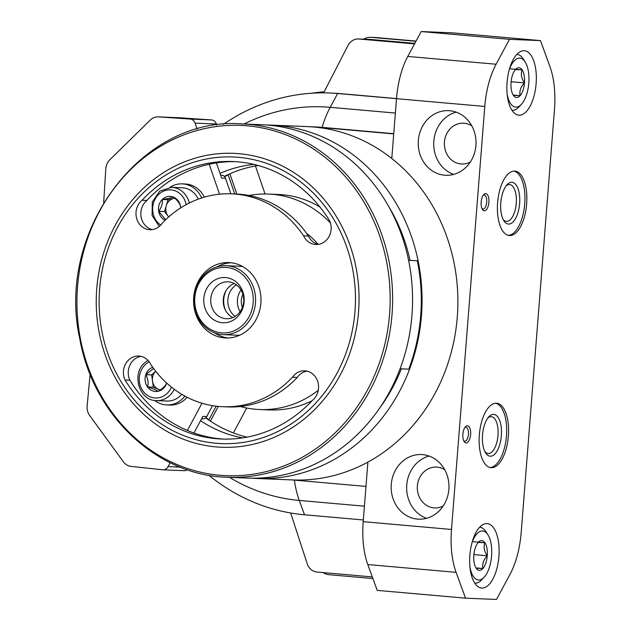 <?xml version="1.0" encoding="UTF-8"?>
<svg xmlns="http://www.w3.org/2000/svg" width="631" height="631" viewBox="0 0 631 631"><rect width="100%" height="100%" fill="white"/><g stroke="black" fill="none" stroke-linecap="round" stroke-linejoin="round"><path stroke-width="0.95" d="M391.788 158.507L396.497 98.673A60.379 27.109 -85 0 1 407.784 56.443L421.2 31.55L452.182 32.828L540.475 40.613L549.901 66.444A60.379 27.109 -85 0 1 554.491 109.329L521.206 532.327A60.379 27.109 -85 0 1 509.911 574.557L496.494 599.45L465.52 598.172L377.22 590.387L367.794 564.556A60.379 27.109 -85 0 1 363.204 521.671L367.889 462.129M465.52 598.172L456.087 572.349A60.379 27.109 -85 0 1 451.496 529.464L484.789 106.458A60.379 27.109 -85 0 1 496.076 64.228L509.501 39.343L421.2 31.55M417.525 519.1A32.347 28.9 92.4 0 1 391.228 484.994A32.347 28.9 92.4 0 1 421.39 454.541A32.347 28.9 92.4 0 1 448.933 488.047A32.347 28.9 92.4 0 1 418.732 519.179A32.347 28.9 92.4 0 1 417.525 519.1M444.595 175.205A32.347 28.9 92.4 0 1 418.29 141.099A32.347 28.9 92.4 0 1 448.46 110.646A32.347 28.9 92.4 0 1 476.003 144.152A32.347 28.9 92.4 0 1 445.802 175.284A32.347 28.9 92.4 0 1 444.595 175.205M478.211 542.455L484.916 542.731A14.939 6.704 95 0 0 478.33 542.321A14.939 6.704 95 0 0 478.211 542.455A14.939 6.704 95 0 0 473.842 555.209A14.939 6.704 95 0 0 476.058 568.058A14.939 6.704 95 0 0 476.184 568.247A14.939 6.704 95 0 0 482.889 568.523A14.939 6.704 95 0 0 487.258 555.761A14.939 6.704 95 0 0 484.916 542.731C483.37 546.832 484.151 551.171 487.258 555.761C483.496 559.776 482.037 564.027 482.889 568.523L476.184 568.247M515.424 69.591L522.137 69.867A14.939 6.704 95 0 0 515.543 69.465A14.939 6.704 95 0 0 515.424 69.591A14.939 6.704 95 0 0 511.055 82.353A14.939 6.704 95 0 0 513.271 95.194A14.939 6.704 95 0 0 513.397 95.384A14.939 6.704 95 0 0 520.102 95.66A14.939 6.704 95 0 0 524.471 82.898A14.939 6.704 95 0 0 522.137 69.867C520.583 73.969 521.364 78.315 524.471 82.898C520.709 86.912 519.25 91.164 520.102 95.66L513.397 95.384M324.184 91.787A213.483 190.72 -87.6 0 0 311.635 93.222M323.632 92.852L347.957 45.527A12.935 11.555 92.4 0 1 358.503 38.972L370.602 39.469A12.935 11.555 92.4 0 1 371.083 39.501L414.835 43.358M358.503 38.972A12.935 11.555 92.4 0 1 358.984 39.004L414.543 43.902M372.306 576.923L317.03 572.041A12.935 11.555 92.4 0 1 307.179 563.68L290.662 512.979M363.661 39.185A15.097 13.488 92.4 0 1 370.689 37.316L375.532 37.513A15.097 13.488 92.4 0 1 376.092 37.552L416.066 41.078M370.689 37.316A15.097 13.488 92.4 0 1 371.257 37.347L415.955 41.291M372.913 578.572L328.964 574.691A15.097 13.488 92.4 0 1 323.088 572.577M484.789 106.458L337.656 93.498A211.33 188.795 -87.6 0 0 329.768 92.994A211.33 188.795 -87.6 0 0 223.366 124.354M208.932 475.285A211.33 188.795 -87.6 0 0 304.505 514.778L299.268 500.438A197.203 176.175 -87.6 0 1 229.542 477.344M329.768 92.994L332.087 93.088A211.33 188.795 92.4 0 1 339.983 93.593L337.656 93.498L330.21 107.317A197.203 176.175 -87.6 0 0 244.071 123.999M363.338 519.968L304.505 514.778M396.505 98.586L339.983 93.593M393.744 133.685L322.094 127.359A176.822 157.971 -87.6 0 0 315.492 126.934L310.349 126.721A176.822 157.971 -87.6 0 0 308.748 126.665M393.72 133.922L316.951 127.146A176.822 157.971 -87.6 0 0 310.349 126.721M365.98 486.422L292.508 479.939M509.501 39.343L540.475 40.613M469.866 555.225A32.347 14.521 95 0 0 481.548 588.045A32.347 14.521 95 0 0 498.853 557.102A32.347 14.521 95 0 0 487.235 523.604A32.347 14.521 95 0 0 469.866 555.225M507.079 82.369A32.347 14.521 95 0 0 518.761 115.181A32.347 14.521 95 0 0 536.066 84.238A32.347 14.521 95 0 0 524.448 50.74A32.347 14.521 95 0 0 507.079 82.369M462.886 434.183A8.629 3.873 95 0 0 464.164 441.605A8.629 3.873 95 0 0 469.219 440.138A8.629 3.873 95 0 0 470.198 429.08A8.629 3.873 95 0 0 465.473 426.745A8.629 3.873 95 0 0 462.886 434.183M481.153 202.054A8.629 3.873 95 0 0 482.431 209.468A8.629 3.873 95 0 0 487.487 208.001A8.629 3.873 95 0 0 488.465 196.943A8.629 3.873 95 0 0 483.74 194.616A8.629 3.873 95 0 0 481.153 202.054M479.339 434.862A32.347 14.521 95 0 0 491.021 467.681A32.347 14.521 95 0 0 508.326 436.739A32.347 14.521 95 0 0 496.707 403.241A32.347 14.521 95 0 0 479.339 434.862M497.607 202.732A32.347 14.521 95 0 0 509.288 235.552A32.347 14.521 95 0 0 526.593 204.602A32.347 14.521 95 0 0 514.975 171.111A32.347 14.521 95 0 0 497.607 202.732M453.594 174.416A32.347 28.9 92.4 0 1 433.742 142.417A32.347 28.9 92.4 0 1 456.158 112.144M470.292 162.064A20.437 18.26 92.4 0 1 462.413 164.036A20.437 18.26 92.4 0 1 461.016 163.973A20.437 18.26 92.4 0 1 444.421 142.07A20.437 18.26 92.4 0 1 464.093 123.219A20.437 18.26 92.4 0 1 471.783 125.837M426.524 518.319A32.347 28.9 92.4 0 1 406.68 486.312A32.347 28.9 92.4 0 1 429.088 456.047M443.23 505.959A20.437 18.26 92.4 0 1 435.343 507.931A20.437 18.26 92.4 0 1 433.947 507.868A20.437 18.26 92.4 0 1 417.359 485.965A20.437 18.26 92.4 0 1 437.023 467.121A20.437 18.26 92.4 0 1 444.721 469.732M503.175 219.525A18.473 8.29 95 0 0 506.362 221.363A18.473 8.29 95 0 0 516.245 203.695A18.473 8.29 95 0 0 509.603 184.56A18.473 8.29 95 0 0 506.149 185.822M500.793 202.772A20.981 9.418 95 0 0 503.909 220.811A20.981 9.418 95 0 0 516.205 217.238A20.981 9.418 95 0 0 518.579 190.349A20.981 9.418 95 0 0 507.095 184.678A20.981 9.418 95 0 0 500.793 202.772M508.334 235.395A32.347 14.521 95 0 0 524.677 204.436A32.347 14.521 95 0 0 514.005 171.096M484.908 451.654A18.473 8.29 95 0 0 488.086 453.492A18.473 8.29 95 0 0 497.969 435.824A18.473 8.29 95 0 0 491.336 416.697A18.473 8.29 95 0 0 487.881 417.951M482.526 434.901A20.981 9.418 95 0 0 485.633 452.94A20.981 9.418 95 0 0 497.938 449.375A20.981 9.418 95 0 0 500.312 422.478A20.981 9.418 95 0 0 488.828 416.807A20.981 9.418 95 0 0 482.526 434.901M490.066 467.524A32.347 14.521 95 0 0 506.409 436.565A32.347 14.521 95 0 0 495.737 403.225M481.966 208.569A6.988 3.139 95 0 0 482.952 209.05A6.988 3.139 95 0 0 486.698 202.362A6.988 3.139 95 0 0 484.182 195.121A6.988 3.139 95 0 0 483.125 195.421M463.69 440.706A6.988 3.139 95 0 0 464.684 441.179A6.988 3.139 95 0 0 468.431 434.491A6.988 3.139 95 0 0 465.915 427.25A6.988 3.139 95 0 0 464.858 427.55M507.119 93.743A24.585 11.035 95 0 0 521.419 104.289A24.585 11.035 95 0 0 525.158 61.941A24.585 11.035 95 0 0 509.233 69.812M511.915 110.244A28.032 12.588 95 0 0 512.23 110.283A28.032 12.588 95 0 0 518.863 107.057L521.419 104.289M525.158 61.941L523.123 58.762A28.032 12.588 95 0 0 517.16 54.432A28.032 12.588 95 0 0 516.844 54.408M469.906 566.606A24.585 11.035 95 0 0 484.206 577.144A24.585 11.035 95 0 0 487.944 534.804A24.585 11.035 95 0 0 472.012 542.676M475.017 583.139L474.709 583.115A28.032 12.588 95 0 0 475.017 583.139A28.032 12.588 95 0 0 481.65 579.913L484.206 577.144M487.944 534.804L485.909 531.625A28.032 12.588 95 0 0 479.946 527.287A28.032 12.588 95 0 0 479.631 527.271L479.946 527.287M509.611 68.763L522.137 69.867M511.11 81.722L524.471 82.898M513.184 95.052L520.102 95.66M472.398 541.627L484.916 542.731M473.897 554.586L487.258 555.761M475.963 567.908L482.889 568.523M380.146 407.405A168.201 150.265 -87.6 0 0 401.34 368.827A168.201 150.265 92.4 0 1 380.146 407.405M410.079 260.437A168.201 150.265 -87.6 0 0 388.428 206.077A168.201 150.265 92.4 0 1 410.079 260.437M219.998 173.375A138.008 123.297 92.4 0 1 253.875 164.391M248.969 195.484A107.822 96.322 92.4 0 1 268.49 194.064A107.822 96.322 92.4 0 1 330.423 222.964M318.253 390.36A107.822 96.322 92.4 0 1 259.625 409.519A107.822 96.322 92.4 0 1 240.285 406.506M242.627 437.898A138.008 123.297 92.4 0 1 200.532 420.719M224.344 176.38A138.008 123.297 92.4 0 1 258.229 165.503M268.49 194.064L278.366 194.474A107.822 96.322 92.4 0 1 319.988 207.039M312.022 400.819A107.822 96.322 92.4 0 1 269.5 409.929L259.625 409.519M247.052 437.141A138.008 123.297 92.4 0 1 205.706 417.848M242.903 294.361A15.097 13.488 -87.6 0 0 242.367 307.463M242.659 266.55A34.5 30.824 -87.6 0 0 240.916 266.337A34.5 30.824 -87.6 0 0 239.63 266.258L226.174 265.706A34.5 30.824 -87.6 0 0 193.962 298.913A34.5 30.824 -87.6 0 0 223.335 334.651A34.5 30.824 -87.6 0 0 255.516 302.162A34.5 30.824 -87.6 0 0 227.46 265.785A34.5 30.824 -87.6 0 0 226.174 265.706M223.335 334.651L236.791 335.203A34.5 30.824 -87.6 0 0 239.843 335.164M226.553 267.473A32.78 29.278 -87.6 0 0 197.432 314.254A32.78 29.278 -87.6 0 0 247.959 318.71A32.78 29.278 -87.6 0 0 226.553 267.473M225.756 277.577A22.645 20.231 -87.6 0 0 205.635 309.892A22.645 20.231 -87.6 0 0 240.545 312.968A22.645 20.231 -87.6 0 0 225.756 277.577M241.003 289.968A18.48 16.509 -87.6 0 0 240.111 311.69M236.412 284.841A18.48 16.509 -87.6 0 0 235.118 316.415M226.324 290.173A21.564 19.261 -87.6 0 0 225.496 310.271M234.188 283.461A18.473 16.501 -87.6 0 0 223.248 300.111A18.473 16.501 -87.6 0 0 232.776 317.614M228.674 281.868A18.473 16.501 -87.6 0 0 227.98 281.82A18.473 16.501 -87.6 0 0 210.738 299.599A18.473 16.501 -87.6 0 0 226.466 318.734A18.473 16.501 -87.6 0 0 243.692 301.342A18.473 16.501 -87.6 0 0 228.674 281.868M141.076 356.373A16.335 14.592 -87.6 0 0 129.876 380.225A138.875 124.062 -87.6 0 0 223.989 439.105M307.045 371.154A16.335 14.592 -87.6 0 0 297.311 377.401L292.469 377.204A106.529 95.171 92.4 0 1 222.893 406.719A106.529 95.171 92.4 0 1 150.951 364.718A16.335 14.592 92.4 0 0 138.662 356.05A16.335 14.592 92.4 0 0 125.695 363.701A16.335 14.592 92.4 0 0 125.033 380.028A138.875 124.062 92.4 0 0 221.568 439.034A138.875 124.062 92.4 0 0 312.495 400.314A16.335 14.592 92.4 0 0 317.961 382.347A16.335 14.592 92.4 0 0 304.639 370.823A16.335 14.592 92.4 0 0 292.469 377.204M222.893 406.719L227.736 406.916A106.529 95.171 -87.6 0 0 297.311 377.401M235.402 161.654A138.875 124.062 -87.6 0 0 146.889 200.445A16.335 14.592 -87.6 0 0 141.131 217.096A16.335 14.592 -87.6 0 0 152.339 229.605M318.308 244.386A16.335 14.592 -87.6 0 1 308.433 236.041A106.529 95.171 -87.6 0 0 236.491 194.04L231.648 193.843A106.529 95.171 92.4 0 1 303.598 235.844A16.335 14.592 92.4 0 0 315.879 244.512A16.335 14.592 92.4 0 0 328.846 236.862A16.335 14.592 92.4 0 0 329.508 220.535A138.875 124.062 92.4 0 0 232.981 161.528A138.875 124.062 92.4 0 0 142.054 200.24A16.335 14.592 92.4 0 0 136.588 218.208A16.335 14.592 92.4 0 0 149.91 229.731A16.335 14.592 92.4 0 0 162.072 223.358A106.529 95.171 92.4 0 1 231.648 193.843M252.053 478.195A176.822 157.971 -87.6 0 0 256.793 478.472L292.61 479.939A176.822 157.971 -87.6 0 0 457.53 313.457A176.822 157.971 -87.6 0 0 313.749 127.02A176.822 157.971 -87.6 0 0 307.147 126.594L271.33 125.119A176.822 157.971 -87.6 0 0 266.582 125.001M256.793 478.472A176.822 157.971 -87.6 0 0 421.713 311.982A176.822 157.971 -87.6 0 0 277.932 125.545A176.822 157.971 -87.6 0 0 271.33 125.119M400.086 368.78L408.754 369.135A175.962 157.198 -87.6 0 0 417.288 260.737L408.596 260.382M227.357 477.257L247.305 478.077A176.822 157.971 -87.6 0 0 412.224 311.596A176.822 157.971 -87.6 0 0 268.443 125.151A176.822 157.971 -87.6 0 0 261.841 124.725L241.894 123.905C142.172 115.852 55.552 231.049 79.806 338.942C93.222 415.6 157.166 475.664 227.357 477.257A176.822 157.971 -87.6 0 0 392.277 310.775A176.822 157.971 -87.6 0 0 248.496 124.331A176.822 157.971 -87.6 0 0 241.894 123.905M306.532 233.296A83.024 74.166 92.4 0 1 318.063 244.323M230.236 262.67A37.734 33.711 -87.6 0 0 228.824 262.575A37.734 33.711 -87.6 0 0 193.591 298.897A37.734 33.711 -87.6 0 0 225.724 337.987A37.734 33.711 -87.6 0 0 260.918 302.454A37.734 33.711 -87.6 0 0 230.236 262.67M231.238 262.772A37.734 33.711 -87.6 0 0 217.135 266.826M214.422 332.782A37.734 33.711 -87.6 0 0 228.146 337.987M146.889 200.445L142.054 200.24M308.433 236.041L303.598 235.844M129.876 380.225L125.033 380.028M166.694 383.056A12.446 11.121 92.4 0 1 166.584 383.396C165.361 386.093 162.475 388.735 157.931 391.307C156.141 389.926 152.678 388.475 147.551 386.945C148.632 382.938 148.056 378.845 145.816 374.672L153.357 368.638M166.584 383.396A12.446 11.121 92.4 0 1 157.931 391.307A12.446 11.121 92.4 0 1 147.551 386.945A12.446 11.121 92.4 0 1 145.816 374.672A12.446 11.121 92.4 0 1 152.702 367.25M233.383 432.929L246.713 408.005M210.407 421.122L218.287 406.403M201.549 418.818L202.898 418.874A4.74 4.236 -87.6 0 0 206.723 416.539L202.851 416.381L193.969 432.992M90.13 374.222L87.125 405.985A12.935 11.555 -87.6 0 0 89.634 415.458L123.345 461.75A12.935 11.555 -87.6 0 0 131.122 466.396L162.506 469.779A6.468 5.782 -87.6 0 0 162.845 469.811A6.468 5.782 -87.6 0 0 168.067 466.625L170.165 462.704M162.845 469.811L184.142 470.687A6.468 5.782 -87.6 0 0 187.328 469.772M206.723 416.539L212.544 405.654M187.407 430.46L201.975 403.217M154.761 400.472A25.445 22.732 -87.6 0 0 166.773 404.936L169.873 405.063A25.445 22.732 -87.6 0 0 187.155 397.278M216.173 406.175L208.861 419.844A138.008 123.297 92.4 0 1 205.856 417.706M208.861 419.844L205.887 417.675M181.736 394.28A21.564 19.261 92.4 0 1 166.931 401.056L156.48 400.622A21.564 19.261 92.4 0 0 174.251 389.28M166.773 404.936A25.445 22.732 -87.6 0 0 184.915 396.102M160.274 389.895A10.782 9.631 92.4 0 1 158.555 389.366L160.085 390.013M158.555 389.366A10.782 9.631 92.4 0 1 152.489 381.045L153.357 387.189L158.555 389.366M155.676 371.202L151.629 374.909L152.489 381.045A10.782 9.631 92.4 0 1 155.676 371.209M151.629 374.909L145.816 374.672M153.357 387.189L147.551 386.945M165.685 219.714L158.673 211.298C161.536 207.449 162.743 203.513 162.301 199.499C167.586 198.741 171.23 197.913 173.225 197.014C177.303 200.185 179.74 203.292 180.521 206.337A12.446 11.121 92.4 0 1 180.695 207.883M165.117 220.258A12.446 11.121 92.4 0 1 158.673 211.298A12.446 11.121 92.4 0 1 162.301 199.499A12.446 11.121 92.4 0 1 173.225 197.014A12.446 11.121 92.4 0 1 180.521 206.337M265.067 193.993L255.445 165.969M236.846 194.056L229.873 173.785M230.843 193.812L225.48 178.218A4.74 4.236 -87.6 0 0 221.718 175.213L220.613 175.173M216.409 162.916L221.607 178.06L225.48 178.218M216.772 125.104L216.401 124.007A6.468 5.782 -87.6 0 0 211.409 119.922L179.93 117.768A12.935 11.555 -87.6 0 0 179.646 117.752L158.349 116.877A12.935 11.555 -87.6 0 0 150.233 120.111L109.755 159.856A12.935 11.555 -87.6 0 0 105.795 168.761L103.665 202.614M219.525 194.214L209.232 164.257M197.18 129.197L195.097 123.132A6.468 5.782 -87.6 0 0 190.112 119.046L158.626 116.893A12.935 11.555 -87.6 0 0 158.349 116.877M204.334 197.156A25.445 22.732 -87.6 0 0 185.356 184L182.256 183.873A25.445 22.732 -87.6 0 0 169.92 187.336M224.486 176.538A138.008 123.297 92.4 0 1 228.146 174.779L234.74 193.969M224.62 176.688L228.146 174.779M159.288 226.426L152.11 215.494L152.292 201.967L159.761 191.138L171.648 187.32L182.099 187.754A21.564 19.261 92.4 0 1 195.768 195.011A21.564 19.261 92.4 0 1 198.292 199.136M201.668 197.968A25.445 22.732 -87.6 0 0 182.256 183.873M168.737 216.906A10.782 9.631 92.4 0 1 168.13 216.204A10.782 9.631 92.4 0 1 166.3 205.635L164.486 211.543L168.706 216.93M166.3 205.635A10.782 9.631 92.4 0 1 173.572 198.497L168.114 199.735L166.3 205.635M174.724 198.237L173.572 198.497A10.782 9.631 92.4 0 1 174.803 198.308M168.114 199.735L162.301 199.499M164.486 211.543L158.673 211.298M451.496 529.464L363.204 521.671M371.083 39.501L358.984 39.004M316.951 127.146L322.094 127.359A75.475 33.885 -85 0 1 330.21 107.317L395.361 113.067M294.385 480.104A75.475 33.885 95 0 0 299.268 500.438L364.426 506.188M376.092 37.552L371.257 37.347M456.087 572.349L367.794 564.556M496.076 64.228L407.784 56.443M247.289 125.829A175.284 156.591 -87.6 0 0 91.55 375.973A175.284 156.591 -87.6 0 0 361.784 399.809A175.284 156.591 -87.6 0 0 247.289 125.829M239.173 153.704A147.078 131.39 -87.6 0 0 108.493 363.59A147.078 131.39 -87.6 0 0 335.242 383.593A147.078 131.39 -87.6 0 0 239.173 153.704M238.526 157.316A143.426 128.132 -87.6 0 0 111.08 362.005A143.426 128.132 -87.6 0 0 332.214 381.518A143.426 128.132 -87.6 0 0 238.526 157.316M180.143 467.121L168.067 466.625M171.466 387.134A18.977 16.95 92.4 0 1 145.658 394.004A18.977 16.95 92.4 0 1 145.54 364.387A18.977 16.95 92.4 0 1 149.216 361.815M216.401 124.007L195.097 123.132M211.409 119.922L190.112 119.046M179.93 117.768L158.626 116.893M160.708 225.07A18.977 16.95 92.4 0 1 156.669 196.675A18.977 16.95 92.4 0 1 182.398 196.249A18.977 16.95 92.4 0 1 186.169 204.641M171.648 187.32A21.564 19.261 92.4 0 1 185.309 194.585A21.564 19.261 92.4 0 1 189.347 202.993M147.914 360.285L144.956 362.533C131.106 373.875 139.112 400.882 156.48 400.622"/></g></svg>
